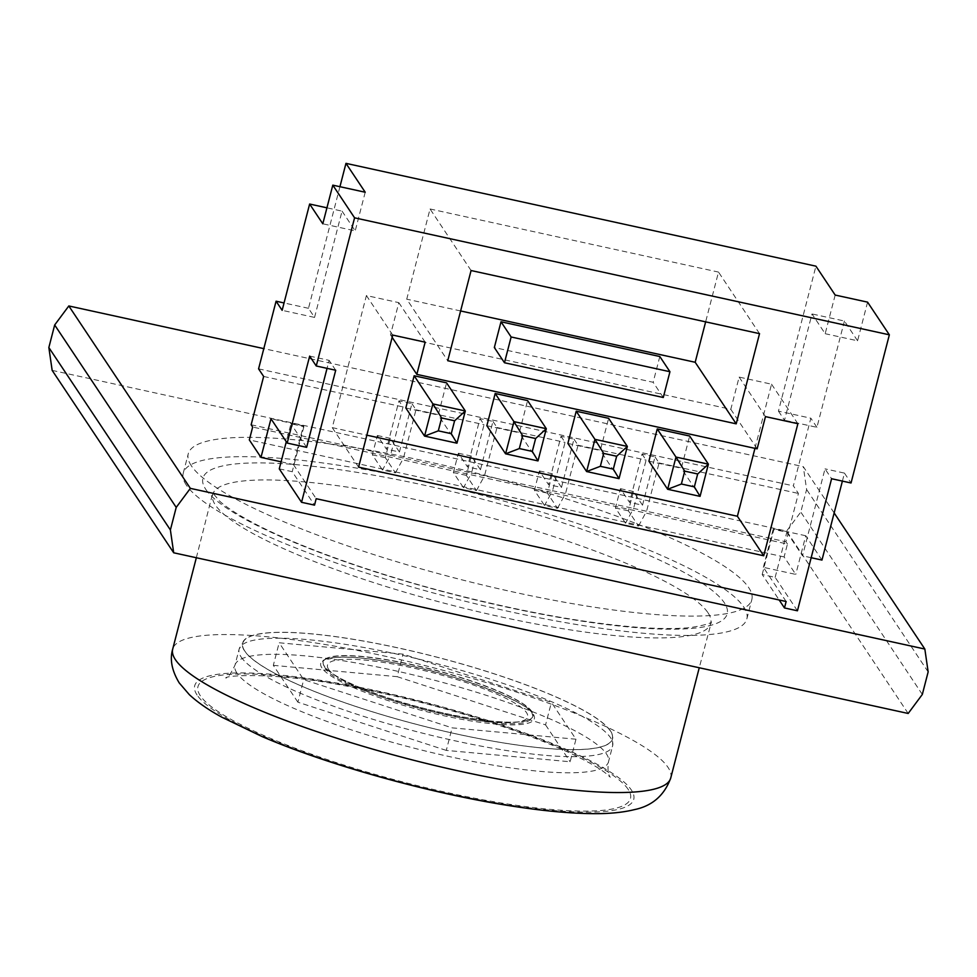 <?xml version="1.0" encoding="UTF-8"?>
<svg xmlns="http://www.w3.org/2000/svg" width="977" height="977" viewBox="0 0 977 977"><rect width="100%" height="100%" fill="white"/><g stroke="black" fill="none" stroke-linecap="round" stroke-linejoin="round"><path stroke-width="0.73" stroke-dasharray="4.88 3.66" d="M610.564 731.028A191.101 35.099 14.5 0 0 427.633 654.785A191.101 35.099 14.5 0 0 244.58 639.74A191.101 35.099 14.5 0 0 244.568 650.951A191.101 35.099 14.5 0 0 447.515 731.968A191.101 35.099 14.5 0 0 612.432 734.875A191.101 35.099 14.5 0 0 610.564 731.028M186.314 485.068A291.073 53.466 -165.5 0 1 183.249 473.173A291.073 53.466 -165.5 0 1 449.884 487.193A291.073 53.466 -165.5 0 1 743.778 607.035A291.073 53.466 -165.5 0 1 746.843 618.929A291.073 53.466 -165.5 0 1 480.208 604.91A291.073 53.466 -165.5 0 1 186.314 485.068M191.309 465.748A291.073 53.466 -165.5 0 1 188.243 453.853A291.073 53.466 -165.5 0 1 454.879 467.861A291.073 53.466 -165.5 0 1 748.773 587.714A291.073 53.466 -165.5 0 1 751.838 599.609A291.073 53.466 -165.5 0 1 485.203 585.589A291.073 53.466 -165.5 0 1 191.309 465.748M575.966 739.21L452.119 727.853L303.713 679.65L279.153 642.781L403 654.138L551.407 702.353L575.966 739.21L570.128 761.755L446.281 750.397L452.119 727.853M446.281 750.397L297.887 702.194L303.713 679.65M297.887 702.194L273.328 665.337L279.153 642.781M273.328 665.337L397.175 676.682L403 654.138M397.175 676.682L545.569 724.897L551.407 702.353M545.569 724.897L570.128 761.755M642.512 505.194L633.401 491.516L628.394 510.837L638.531 526.041L625.561 523.196L615.437 508.003L620.432 488.671L629.542 502.349L642.048 454.036L655.005 456.882L642.512 505.194L629.542 502.349M628.394 510.837L615.437 508.003M399.434 452.009L390.312 438.331L385.317 457.651L395.441 472.856L382.483 470.022L372.347 454.818L377.354 435.498L386.465 449.176L398.958 400.863L411.928 403.696L399.434 452.009L386.465 449.176M385.317 457.651L372.347 454.818M480.452 469.742L471.341 456.051L466.347 475.384L476.471 490.576L463.501 487.743L453.377 472.55L458.372 453.218L467.495 466.896L479.988 418.583L492.958 421.417L480.452 469.742L467.495 466.896M466.347 475.384L453.377 472.55M561.482 487.462L552.371 473.784L547.376 493.104L557.501 508.309L544.531 505.475L534.407 490.271L539.402 470.951L548.524 484.629L561.018 436.316L573.975 439.149L561.482 487.462L548.524 484.629M547.376 493.104L534.407 490.271M279.275 468.862L292.233 471.696L314.521 505.133M834.15 512.949L803.302 466.652L263.814 348.63M797.44 610.796L775.152 577.346L762.194 574.513L779.17 599.988M52.16 370.381L786.644 531.073L800.786 512.046L806.611 489.501L803.302 466.652M908.183 713.466L786.644 531.073M928.15 671.895L806.611 489.501M922.325 694.439L800.786 512.046M567.881 443.436L600.293 450.519L608.622 418.315M486.851 425.703L519.263 432.799L527.592 400.582M754.952 448.358L771.549 384.193L739.137 377.098L730.808 409.314L390.495 334.855L398.824 302.65L366.412 295.555L332.253 427.621L366.851 435.18M405.821 407.983L438.233 415.066L446.562 382.862M648.911 461.156L681.323 468.252L689.652 436.035M620.432 488.671L633.401 491.516M638.531 526.041L646.566 511.276L633.597 508.431L625.561 523.196M377.354 435.498L390.312 438.331M395.441 472.856L403.477 458.091L390.519 455.258L382.483 470.022M458.372 453.218L471.341 456.051M476.471 490.576L484.507 475.811L471.549 472.978L463.501 487.743M539.402 470.951L552.371 473.784M557.501 508.309L565.536 493.544L552.567 490.71L544.531 505.475M786.143 601.514L763.355 567.319L795.766 574.403L784.116 556.927L787.45 544.042L252.664 427.047M251.15 424.763L390.519 455.258L403.012 406.933L398.958 400.863M411.928 403.696L415.97 409.778L403.477 458.091L471.549 472.978L484.042 424.665L479.988 418.583M492.958 421.417L497 427.499L484.507 475.811L552.567 490.71L565.06 442.398L561.018 436.316M573.975 439.149L578.03 445.231L565.536 493.544L633.597 508.431L646.09 460.118L642.048 454.036M655.005 456.882L659.06 462.951L646.566 511.276L785.923 541.759L798.429 493.446L793.361 485.85L810.849 418.205L778.437 411.122L815.929 266.171M787.45 544.042L785.923 541.759M578.03 445.231L646.09 460.118M659.06 462.951L798.429 493.446M263.643 376.45L403.012 406.933M415.97 409.778L484.042 424.665M497 427.499L565.06 442.398M281.095 461.803L293.393 464.502L303.395 425.85L303.896 426.607L290.938 423.774L286.285 441.726M303.896 426.607L292.233 471.696M293.393 464.502L316.182 498.697M762.194 574.513L773.857 529.424L786.815 532.257L802.52 555.815L825.003 468.85L831.598 478.73M784.116 556.927L249.33 439.931M757.138 448.834L730.808 409.314M739.137 377.098L765.467 416.617M425.154 342.17L398.824 302.65M390.495 334.855L392.156 337.358M771.549 384.193L797.879 423.713M392.742 335.074L366.412 295.555M471.073 270.531L430.051 208.98L406.737 299.17L447.747 360.721M759.532 333.645L718.51 272.082L705.638 321.86M659.817 356.52L653.149 382.288L494.338 347.543M663.285 397.492L653.149 382.288M258.575 368.854L793.361 485.85M309.672 356.104L329.127 360.366L327.051 368.353M303.395 425.85L270.983 418.754M306.631 447.332L290.938 423.774M339.935 186.705L308.488 308.305L314.557 317.415L282.145 310.332M308.488 308.305L284.063 302.955M314.557 317.415L342.048 211.13L326.941 207.82M342.048 211.13L355.213 230.89L322.801 223.794M335.709 370.246L329.127 360.366M775.152 577.346L786.815 532.257M332.253 427.621L358.583 467.14M430.051 208.98L718.51 272.082M460.619 310.955L406.737 299.17M365.215 192.237L355.213 230.89M835.176 295.054L825.174 333.707L812.009 313.947L784.519 420.232L778.437 411.122M811.166 557.708L802.52 555.815M842.394 481.099L844.458 473.112L825.003 468.85M844.458 473.112L851.04 482.992M867.576 302.137L857.586 340.79L825.174 333.707M857.586 340.79L844.421 321.03L812.009 313.947M844.421 321.03L816.931 427.328L784.519 420.232M816.931 427.328L810.849 418.205M821.962 560.077L805.756 535.75L795.766 574.403M805.756 535.75L773.344 528.667L763.355 567.319M773.344 528.667L773.857 529.424M537.997 460.912L519.263 432.799M456.967 443.192L438.233 415.066M619.027 478.645L600.293 450.519M700.057 496.365L681.323 468.252M328.59 669.343A103.354 18.978 -165.5 0 1 412.099 667.792A103.354 18.978 -165.5 0 1 526.53 712.648A103.354 18.978 -165.5 0 1 443.021 714.199A103.354 18.978 -165.5 0 1 328.59 669.343M531.891 711.574A108.374 19.906 14.5 0 0 419.048 666.155A108.374 19.906 14.5 0 0 323.082 663.053A108.374 19.906 14.5 0 0 323.851 665.386A108.374 19.906 14.5 0 0 324.327 666.167A108.374 19.906 14.5 0 0 424.836 708.594A108.374 19.906 14.5 0 0 530.682 718.877A108.374 19.906 14.5 0 0 532.477 717.203A108.374 19.906 14.5 0 0 531.891 711.574M321.897 667.877A110.34 20.273 -165.5 0 1 411.048 666.216A110.34 20.273 -165.5 0 1 533.222 714.114A110.34 20.273 -165.5 0 1 444.071 715.775A110.34 20.273 -165.5 0 1 321.897 667.877M324.34 666.375A108.3 19.894 -165.5 0 1 323.094 663.127A108.3 19.894 -165.5 0 1 323.204 661.942A108.3 19.894 -165.5 0 1 422.418 667.157A108.3 19.894 -165.5 0 1 531.769 711.757A108.3 19.894 -165.5 0 1 532.917 716.178A108.3 19.894 -165.5 0 1 532.441 717.265A108.3 19.894 -165.5 0 1 430.613 710.218A108.3 19.894 -165.5 0 1 324.34 666.375M244.763 651A190.881 35.062 -165.5 0 1 398.995 648.13A190.881 35.062 -165.5 0 1 610.356 730.991A190.881 35.062 -165.5 0 1 456.125 733.861A190.881 35.062 -165.5 0 1 244.763 651M241.148 657.02A192.921 35.441 14.5 0 0 435.937 736.45A192.921 35.441 14.5 0 0 612.664 745.744A192.921 35.441 14.5 0 0 610.637 737.855A192.921 35.441 14.5 0 0 415.848 658.425A192.921 35.441 14.5 0 0 239.121 649.131A192.921 35.441 14.5 0 0 241.148 657.02M628.138 789.331A223.379 41.034 14.5 0 0 380.81 692.375A223.379 41.034 14.5 0 0 200.322 695.734A223.379 41.034 14.5 0 0 447.649 792.689A223.379 41.034 14.5 0 0 628.138 789.331M236.984 673.129A192.921 35.441 -165.5 0 1 234.956 665.239A192.921 35.441 -165.5 0 1 411.683 674.533A192.921 35.441 -165.5 0 1 606.473 753.963A192.921 35.441 -165.5 0 1 608.5 761.852A192.921 35.441 -165.5 0 1 431.773 752.559A192.921 35.441 -165.5 0 1 236.984 673.129M670.759 777.948A257.22 47.25 14.5 0 0 668.048 767.433A257.22 47.25 14.5 0 0 408.337 661.527A257.22 47.25 14.5 0 0 172.697 649.143M197.073 695.026A226.762 41.657 -165.5 0 1 380.297 691.618A226.762 41.657 -165.5 0 1 631.386 790.039A226.762 41.657 -165.5 0 1 448.162 793.446A226.762 41.657 -165.5 0 1 197.073 695.026M205.756 489.33A270.763 49.729 14.5 0 0 505.561 606.851A270.763 49.729 14.5 0 0 724.336 602.785A270.763 49.729 14.5 0 0 424.531 485.251A270.763 49.729 14.5 0 0 205.756 489.33M708.032 612.823A257.22 47.25 -165.5 0 1 710.743 623.338A257.22 47.25 -165.5 0 1 475.103 610.955A257.22 47.25 -165.5 0 1 215.392 505.048A257.22 47.25 -165.5 0 1 212.681 494.533A257.22 47.25 -165.5 0 1 448.321 506.916A257.22 47.25 -165.5 0 1 708.032 612.823M244.58 639.74L239.121 649.131L234.956 665.239C230.657 674.154 227.568 678.392 225.699 677.94C226.554 675.07 277.016 672.408 343.684 685.536C398.127 695.49 451.545 709.314 503.937 727.01C530.12 735.962 552.506 744.816 571.081 753.56C588.166 761.767 599.939 768.508 606.387 773.772L610.295 777.228C608.06 774.553 607.462 769.424 608.5 761.852L612.664 745.744L612.432 734.875M196.34 557.733L212.766 492.982L219.727 501.238C226.139 507.039 236.605 513.878 251.101 521.755C295.494 545.825 375.192 574.354 457.016 595.103C528.032 613.006 589.558 623.839 641.584 627.576C662.638 628.944 679.43 628.87 691.96 627.344C716.41 623.131 710.242 621.384 711.415 621.946L699.251 667.767M183.249 473.173L188.243 453.853M746.843 618.929L751.838 599.609M530.682 718.877C519.153 739.015 331.056 691.643 324.62 666.656L323.851 665.386M532.917 716.178L532.025 713.308C531.232 703.892 455.661 672.799 393.389 662.699C367.242 658.046 347.739 656.349 334.867 657.606C324.889 659.756 321.006 661.197 323.204 661.942"/><path stroke-width="1.47" d="M286.285 441.726L279.275 468.862L301.551 502.3L314.521 505.133L316.182 498.697L786.143 601.514L784.47 607.95L797.44 610.796L831.598 478.73L851.04 482.992L889.351 334.818L354.578 217.822L316.255 365.984L309.672 356.104L287.189 443.07L270.983 418.754L260.981 457.407L281.095 461.803M173.698 552.787L170.389 529.937L176.214 507.393L54.675 324.987L48.85 347.543L52.16 370.381L173.698 552.787L908.183 713.466L922.325 694.439L928.15 671.895L924.84 649.046L190.356 488.366L68.817 305.96L263.814 348.63M924.84 649.046L834.15 512.949M779.17 599.988L784.47 607.95M54.675 324.987L68.817 305.96M170.389 529.937L48.85 347.543M176.214 507.393L190.356 488.366M576.21 411.219L567.881 443.436L586.615 471.549L594.944 439.345L576.21 411.219L608.622 418.315L627.356 446.428L619.027 478.645L586.615 471.549L600.354 466.298L613.324 469.131L616.658 456.247L603.688 453.413L600.354 466.298M495.18 393.499L486.851 425.703L505.585 453.829L513.914 421.612L495.18 393.499L527.592 400.582L546.326 428.708L537.997 460.912L505.585 453.829L519.324 448.565L532.294 451.411L535.628 438.526L522.658 435.681L519.324 448.565M366.851 435.18L737.391 516.247L754.952 448.358M414.15 375.766L405.821 407.983L424.568 436.096L432.896 403.892L414.15 375.766L446.562 382.862L465.308 410.975L456.967 443.192L424.568 436.096L438.307 430.845L451.264 433.678L454.598 420.794L441.641 417.961L438.307 430.845M657.24 428.952L648.911 461.156L667.645 489.282L675.974 457.065L657.24 428.952L689.652 436.035L708.386 464.16L700.057 496.365L667.645 489.282L681.384 484.018L694.354 486.864L697.676 473.979L684.718 471.134L681.384 484.018M284.063 302.955L276.076 301.209L258.575 368.854L263.643 376.45L251.15 424.763L252.664 427.047L249.33 439.931L260.981 457.407M659.817 356.52L669.941 371.724L511.13 336.98L501.006 321.775L659.817 356.52M757.138 448.834L765.467 416.617L797.879 423.713L763.721 555.766L358.583 467.14L392.742 335.074L425.154 342.17L416.825 374.374L757.138 448.834M392.156 337.358L416.825 374.374M447.747 360.721L471.073 270.531L759.532 333.645L736.206 423.835L447.747 360.721M736.206 423.835L695.184 362.272L705.638 321.86M511.13 336.98L504.474 362.748L494.338 347.543L501.006 321.775M504.474 362.748L663.285 397.492L669.941 371.724M327.051 368.353L306.631 447.332L287.189 443.07M276.076 301.209L282.145 310.332L309.636 204.034L322.801 223.794L332.803 185.141L365.215 192.237L345.968 163.354L339.935 186.705M326.941 207.82L309.636 204.034M316.255 365.984L335.709 370.246L301.551 502.3M737.391 516.247L763.721 555.766M695.184 362.272L460.619 310.955M345.968 163.354L815.929 266.171L835.176 295.054L867.576 302.137L889.351 334.818M354.578 217.822L332.803 185.141M842.394 481.099L821.962 560.077L811.166 557.708M522.658 435.681L513.914 421.612L546.326 428.708L535.628 438.526M441.641 417.961L432.896 403.892L465.308 410.975L454.598 420.794M603.688 453.413L594.944 439.345L627.356 446.428L616.658 456.247M684.718 471.134L675.974 457.065L708.386 464.16L697.676 473.979M694.354 486.864L700.057 496.365M613.324 469.131L619.027 478.645M532.294 451.411L537.997 460.912M451.264 433.678L456.967 443.192M670.759 777.948C664.384 795.376 652.257 805.952 634.366 809.64C623.204 812.4 609.966 813.731 594.627 813.646C572.449 813.585 546.155 811.252 515.734 806.648C434.301 794.545 329.957 765.773 262.202 736.621L221.669 717.106C208.443 709.852 197.659 702.365 189.33 694.659L179.231 682.923C171.818 670.601 169.644 659.341 172.697 649.143A257.22 47.25 14.5 0 0 175.408 659.658A257.22 47.25 14.5 0 0 435.119 765.565A257.22 47.25 14.5 0 0 670.759 777.948L699.251 667.767M172.697 649.143L196.34 557.733"/></g></svg>
